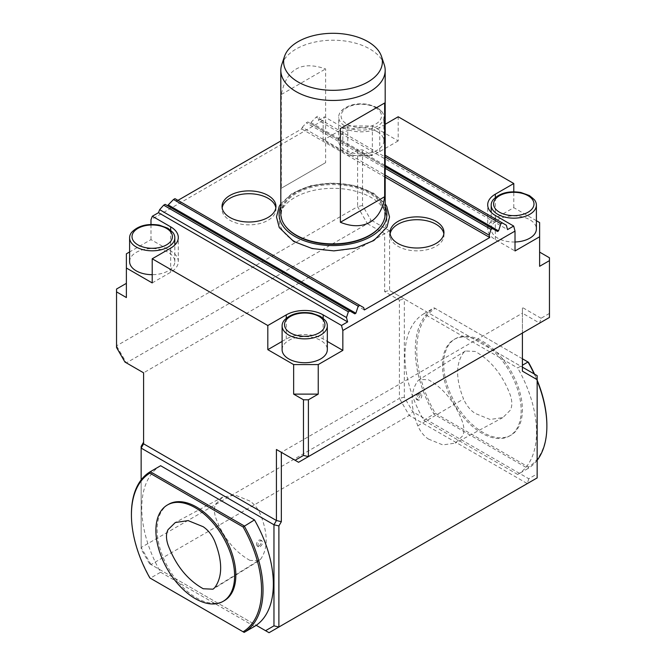 <?xml version="1.0" encoding="UTF-8"?>
<svg xmlns="http://www.w3.org/2000/svg" width="666" height="666" viewBox="0 0 666 666"><rect width="100%" height="100%" fill="white"/><g stroke="black" fill="none" stroke-linecap="round" stroke-linejoin="round"><path stroke-width="0.5" stroke-dasharray="3.33 2.5" d="M258.966 545.929A3.48 2.006 120 0 0 261.238 542.865A3.48 2.006 120 0 0 260.706 540.076A3.48 2.006 120 0 0 257.226 542.082A3.48 2.006 120 0 0 257.226 546.103A3.48 2.006 120 0 0 258.966 545.929M260.165 546.628C262.595 544.505 263.178 542.549 261.896 540.767C259.74 540.559 258.391 542.066 257.85 545.288L258.508 546.844L260.165 546.628M249.908 560.381C234.64 551.806 223.276 537.67 215.817 517.965C213.894 512.129 213.911 507.425 215.876 503.846L222.919 496.978L235.373 495.163L249.808 501.023C254.279 504.029 257.784 508.399 260.339 514.127C268.098 533.624 268.148 548.701 260.498 559.365L258.874 560.789L249.908 560.381M419.339 399.941A3.48 2.006 -60 0 1 417.599 400.116A3.48 2.006 -60 0 1 417.599 396.103A3.48 2.006 -60 0 1 421.079 394.089A3.48 2.006 -60 0 1 421.611 396.878A3.48 2.006 -60 0 1 419.339 399.941M418.131 399.25L416.4 399.425C415.343 396.137 416.475 394.114 419.796 393.348L420.446 394.905L418.131 399.25M428.388 439.044L442.832 444.921L455.294 443.106L462.479 435.997C464.41 432.384 464.385 427.655 462.429 421.811C454.936 402.297 443.623 388.295 428.488 379.811L419.522 379.404L417.957 380.752C410.198 391.292 410.148 406.31 417.807 425.807C420.354 431.593 423.884 436.005 428.388 439.044M417.798 425.807L463.553 398.992C455.611 378.829 455.661 363.32 463.711 352.456L465.409 350.999L475.158 351.432C490.809 360.181 502.497 374.642 510.206 394.821C512.329 401.165 512.345 406.302 510.264 410.231L502.872 417.574L490.093 419.472L475.049 413.378C470.163 410.065 466.325 405.269 463.553 398.992M280.819 213.761A52.181 30.128 180 0 1 333 183.641A52.181 30.128 180 0 1 385.181 213.761M281.768 64.627A52.181 30.128 180 0 1 333 40.21A52.181 30.128 180 0 1 384.232 64.627M325.624 162.637L281.343 188.203L281.343 94.472C286.355 69.073 301.115 60.548 325.624 68.914L325.624 162.637L281.343 188.203M284.074 320.479A22.611 13.054 180 0 1 320.704 316.583A22.611 13.054 180 0 1 325.358 320.479M131.568 232.434A22.611 13.054 180 0 1 168.198 228.53A22.611 13.054 180 0 1 172.852 232.434M377.272 107.825A22.611 13.054 180 0 1 381.926 111.73A22.611 13.054 180 0 1 383.899 117.058A22.611 13.054 180 0 1 361.288 130.111A22.611 13.054 180 0 1 338.678 117.058A22.611 13.054 180 0 1 340.642 111.73A22.611 13.054 180 0 1 377.272 107.825M493.148 199.775A22.611 13.054 180 0 1 529.778 195.871A22.611 13.054 180 0 1 534.432 199.775M282.101 349.667A22.611 13.054 180 0 1 296.062 337.612A22.611 13.054 180 0 1 320.704 340.434A22.611 13.054 180 0 1 327.322 349.667M282.101 341.425L286.263 339.019A26.091 15.06 180 0 1 323.16 339.019L327.322 341.425M129.604 261.621A22.611 13.054 180 0 1 143.556 249.559A22.611 13.054 180 0 1 168.198 252.389A22.611 13.054 180 0 1 174.825 261.621A22.611 13.054 180 0 1 168.198 270.854A22.611 13.054 180 0 1 152.214 274.675M385.181 166.633L307.8 121.961L310.131 123.31L316.167 117.133L385.181 156.976M310.131 123.31L497.494 231.477M307.8 121.961L306.327 122.819L385.181 168.34M280.819 140.976L301.673 128.929L302.297 127.306L385.181 175.158M302.297 127.306L306.327 122.819M301.673 128.929L385.181 177.148M294.888 241.45A53.896 31.119 180 0 1 319.047 189.394A53.896 31.119 180 0 1 385.056 227.497A53.896 31.119 180 0 1 294.888 241.45M177.947 200.366L176.232 201.357L364.327 309.956M176.232 201.357L176.856 199.733L363.703 307.609M176.856 199.733L174.975 198.651M165.135 204.329L354.828 313.844M385.181 155.278L506.36 225.241M317.64 116.284L316.167 117.133M152.214 282.925L170.662 272.269A26.091 15.06 0 0 0 178.297 261.621A26.091 15.06 0 0 0 170.662 250.974L150.982 239.61L129.604 251.956M377.272 131.685A22.611 13.054 180 0 1 383.899 140.917A22.611 13.054 180 0 1 377.272 150.141A22.611 13.054 180 0 1 352.63 152.972A22.611 13.054 180 0 1 338.678 140.917A22.611 13.054 180 0 1 352.63 128.854A22.611 13.054 180 0 1 377.272 131.685M515.018 241.991A22.611 13.054 180 0 1 491.175 228.962A22.611 13.054 180 0 1 505.136 216.9A22.611 13.054 180 0 1 529.778 219.73A22.611 13.054 180 0 1 536.396 228.962M398.185 140.917L379.737 151.565A26.091 15.06 180 0 1 342.84 151.565L323.16 140.201L347.76 125.999L372.352 125.999L398.185 140.917L398.185 116.775M385.181 124.276L379.737 127.422A26.091 15.06 180 0 1 342.84 127.422L324.5 116.833L323.16 120.321L150.982 219.73M536.396 220.712L513.786 207.659L495.338 218.306A26.091 15.06 0 0 0 487.703 228.962A26.091 15.06 0 0 0 495.338 239.61L515.018 250.974M319.522 117.366L318.356 120.388L507.525 229.604M126.382 253.813L126.382 297.552M347.76 125.999L347.76 155.544L372.352 155.544L362.52 149.858L357.6 149.858L347.76 155.544M372.352 125.999L372.352 155.544M539.618 266.308L539.618 222.569M513.786 207.659L513.786 191.791M318.356 120.388L324.5 116.833M323.16 140.201L323.16 120.321M150.982 239.61L150.982 224.475M280.819 206.66A53.896 31.119 180 0 1 333 183.333A53.896 31.119 180 0 1 385.181 206.66M380.194 226.631A51.698 29.845 0 0 0 369.555 193.34A51.698 29.845 0 0 0 303.688 189.86A51.698 29.845 0 0 0 285.806 226.631M384.657 291.633L389.577 290.451L389.577 230.811L143.598 372.818L126.382 362.878L367.432 223.709L384.657 233.649L384.657 291.633L399.409 300.15L399.409 398.385L141.142 547.494L141.142 446.42M404.329 397.202L399.409 398.385L409.249 415.426L527.314 483.591L269.047 632.7L150.982 564.535L409.249 415.426L412.729 411.755L404.329 397.202L404.329 298.976L389.577 290.451L522.402 367.141L522.402 371.153M150.982 564.535L141.142 547.494L141.142 549.159L149.542 563.702L150.982 564.535M528.762 478.737L527.314 483.591L537.154 477.905L537.154 473.892L528.762 478.737L412.729 411.755M143.598 443.822L143.598 372.818M399.409 300.15L404.329 298.976L537.154 375.657L537.154 473.892M522.402 333.058L522.402 313.17L281.343 452.347L298.568 462.287L549.458 317.432L549.458 313.42L541.058 318.265L539.618 323.118L522.402 313.17L522.402 307.492L522.402 367.141M141.142 479.92L141.142 549.159M124.942 362.046L126.382 362.878L116.542 345.837L116.542 289.027M116.542 347.502L116.542 345.837L357.6 206.668L367.432 223.709L370.912 220.038L362.52 205.486L362.52 149.858M389.577 230.811L370.912 220.038M541.058 318.265L522.402 307.492M549.458 257.792L549.458 313.42M357.6 149.858L357.6 206.668L362.52 205.486M149.542 563.702L256.227 625.299M244.156 632.384L150.291 578.196L160.623 572.236A93.049 53.721 60 0 1 158.883 569.097A93.049 53.721 60 0 1 160.623 465.725M522.402 358.758L434.149 307.809A93.049 53.721 -120 0 0 434.149 414.319L528.005 468.506L517.673 474.467A93.049 53.721 -120 0 0 519.413 473.343A93.049 53.721 -120 0 0 517.673 367.957L522.402 365.234M517.673 474.467L423.817 420.279A93.049 53.721 -120 0 1 422.069 417.149A93.049 53.721 -120 0 1 423.817 313.769L517.673 367.957M168.656 504.262A55.661 32.135 -120 0 0 168.656 568.531A55.661 32.135 -120 0 0 224.317 600.665M150.291 578.196A93.049 53.721 60 0 1 131.427 514.052M160.623 572.236L254.479 626.423M443.689 364.302A55.661 32.135 60 0 1 455.211 338.819A55.661 32.135 60 0 1 510.872 370.954A55.661 32.135 60 0 1 510.872 435.223A55.661 32.135 60 0 1 467.982 420.313A55.661 32.135 60 0 1 443.689 364.302M442.457 365.01A55.661 32.135 60 0 1 453.987 339.527A55.661 32.135 60 0 1 509.64 371.661A55.661 32.135 60 0 1 509.64 435.93A55.661 32.135 60 0 1 466.749 421.02A55.661 32.135 60 0 1 442.457 365.01M546.869 425.291A92.008 53.122 60 0 1 528.429 467.049L435.198 413.22A92.008 53.122 60 0 1 435.198 308.416L528.429 362.246M534.532 374.142A92.008 53.122 60 0 1 537.154 380.186M537.154 460.273A93.049 53.721 -120 0 1 528.005 468.506L528.429 467.049M423.817 420.279L435.198 413.22M423.817 313.769L434.149 307.809L435.198 308.416M537.154 380.802A93.049 53.721 -120 0 0 534.165 373.934M443.847 233.858A26.956 15.568 180 0 1 443.964 235.281A26.956 15.568 180 0 1 427.314 249.658A26.956 15.568 180 0 1 397.935 246.287A26.956 15.568 180 0 1 390.043 235.281A26.956 15.568 180 0 1 390.151 233.858M275.849 207.867A26.956 15.568 180 0 1 275.957 209.291A26.956 15.568 180 0 1 259.315 223.668A26.956 15.568 180 0 1 229.936 220.296A26.956 15.568 180 0 1 222.036 209.291A26.956 15.568 180 0 1 222.153 207.867M281.343 94.472L325.624 68.914M214.743 587.653L260.498 559.365M375.574 107.676A20.205 11.663 180 0 1 366.516 127.181A20.205 11.663 180 0 1 341.775 112.904A20.205 11.663 180 0 1 375.574 107.676M323.16 339.019L323.16 318.215M286.263 339.019L286.263 318.215M311.172 122.702L385.181 165.434M170.662 272.269L170.662 248.135M170.662 250.974L170.662 230.17M342.84 151.565L342.84 127.422M379.737 151.565L379.737 127.422M495.338 218.306L495.338 197.511M495.338 239.61L495.338 215.468M257.226 546.103L258.508 546.844M260.706 540.076L261.896 540.767M222.919 496.978L175.341 522.51M258.874 560.789L212.987 589.194M421.079 394.089L419.796 393.348M417.599 400.116L416.4 399.425M502.872 417.574L455.294 443.106M465.409 350.999L419.522 379.404M381.926 111.73L376.964 107.534L368.315 104.42C356.285 102.564 347.061 105.003 340.642 111.73M174.825 261.621L174.825 244.996M178.297 261.621L178.297 237.479M383.899 140.917L383.899 117.058M338.678 140.917L338.678 117.058M491.175 228.962L491.175 212.329M487.703 228.962L487.703 204.82M280.819 203.763L292.033 193.431L310.214 185.839L331.893 183.008L354.495 185.514L373.568 193.19L385.181 203.763M509.64 435.93L510.872 435.223M453.987 339.527L455.211 338.819M443.964 235.281L443.964 232.442M390.043 235.281L390.043 232.442M275.957 209.291L275.957 206.452M222.036 209.291L222.036 206.452"/><path stroke-width="1" d="M203.247 588.752L212.987 589.194L214.743 587.653C222.685 576.656 222.635 561.08 214.585 540.934C211.805 534.715 207.992 529.97 203.138 526.698L188.112 520.612L175.341 522.51L168.09 529.612C165.967 533.499 165.951 538.611 168.032 544.955C175.716 565.326 187.454 579.928 203.247 588.752M340.376 222.286L340.376 128.555L384.657 102.997L384.657 196.72C382.908 208.908 377.988 217.432 369.896 222.286C361.646 226.865 351.806 226.865 340.376 222.286L384.657 196.72M381.485 56.41L384.232 64.627A52.181 30.128 180 0 1 385.181 70.33L385.181 213.761A52.181 30.128 180 0 1 380.636 226.065A52.181 30.128 180 0 1 369.896 235.065A52.181 30.128 180 0 1 285.364 226.065A52.181 30.128 180 0 1 280.819 213.761L280.819 70.33A52.181 30.128 180 0 1 281.768 64.627L284.515 56.41A49.384 28.513 180 0 1 333 33.3A49.384 28.513 180 0 1 381.485 56.41A49.384 28.513 180 0 1 367.915 81.968A49.384 28.513 180 0 1 309.848 86.996A49.384 28.513 180 0 1 284.515 56.41M385.181 70.33A52.181 30.128 180 0 1 369.896 91.633A52.181 30.128 180 0 1 313.028 98.16A52.181 30.128 180 0 1 280.819 70.33M325.358 320.479A22.611 13.054 180 0 1 327.322 325.807A22.611 13.054 180 0 1 304.712 338.861A22.611 13.054 180 0 1 282.101 325.807A22.611 13.054 180 0 1 284.074 320.479C290.484 313.761 299.708 311.322 311.746 313.17L320.388 316.292L325.358 320.479M172.852 232.434A22.611 13.054 180 0 1 174.825 237.762A22.611 13.054 180 0 1 152.214 250.816A22.611 13.054 180 0 1 129.604 237.762A22.611 13.054 180 0 1 131.568 232.434C137.987 225.716 147.211 223.276 159.241 225.125L167.882 228.247L172.852 232.434M534.432 199.775A22.611 13.054 180 0 1 536.396 205.103A22.611 13.054 180 0 1 513.786 218.157A22.611 13.054 180 0 1 491.175 205.103A22.611 13.054 180 0 1 493.148 199.775C499.567 193.048 508.782 190.609 520.82 192.466L529.462 195.579L534.432 199.775M327.322 325.807L327.322 349.667A22.611 13.054 180 0 1 320.704 358.899A22.611 13.054 180 0 1 296.062 361.73A22.611 13.054 180 0 1 282.101 349.667L282.101 325.807M286.263 314.876A26.091 15.06 180 0 1 323.16 314.876L341.5 325.458L342.84 330.494L342.84 350.383L318.24 364.577L293.648 364.577L267.815 349.667L267.815 325.524L286.263 314.876L286.263 318.215M152.214 274.675A22.611 13.054 180 0 1 129.604 261.621L129.604 237.762M385.181 166.633L497.494 231.477L498.534 230.877L500.865 223.768L385.181 156.976M385.181 168.34L491.025 229.445L492.499 228.596M385.181 175.158L489.144 235.181L491.025 229.445M385.181 177.148L489.768 237.529L489.144 235.181M229.936 217.457A26.956 15.568 180 0 1 222.036 206.452A26.956 15.568 180 0 1 249.001 190.884A26.956 15.568 180 0 1 275.957 206.452A26.956 15.568 180 0 1 259.315 220.829A26.956 15.568 180 0 1 229.936 217.457M397.935 243.448A26.956 15.568 180 0 1 390.043 232.442A26.956 15.568 180 0 1 416.999 216.875A26.956 15.568 180 0 1 443.964 232.442A26.956 15.568 180 0 1 427.314 246.82A26.956 15.568 180 0 1 397.935 243.448M359.673 305.278L174.975 198.651L173.501 199.5L358.2 306.135L359.673 305.278L363.703 307.609L364.327 309.956L489.768 237.529M177.947 200.366L280.819 140.976M358.2 306.135L355.869 313.245L354.828 313.844L165.135 204.329L163.661 205.178L348.36 311.813L349.833 310.964M173.501 199.5L167.482 205.677M348.36 311.813L346.478 317.549L347.644 321.911L341.5 325.458M163.661 205.178L159.64 209.673L346.478 317.549M159.64 209.673L158.475 212.695L347.644 321.911M536.396 220.712L539.618 222.569L539.618 236.771L515.018 250.974L515.018 231.094L513.677 226.057L507.525 229.604L506.36 225.241L385.181 155.278M502.339 222.919L500.865 223.768M129.604 251.956L126.382 253.813L126.382 268.015L152.214 282.925L152.214 258.783L170.662 248.135A26.091 15.06 0 0 0 178.297 237.479A26.091 15.06 0 0 0 170.662 226.831L152.323 216.242L150.982 219.73L150.982 224.475M536.396 205.103L536.396 228.962A22.611 13.054 180 0 1 529.778 238.187A22.611 13.054 180 0 1 515.018 241.991M513.786 191.791L513.786 183.516L495.338 194.164A26.091 15.06 0 0 0 487.703 204.82A26.091 15.06 0 0 0 495.338 215.468L513.677 226.057M267.815 349.667L282.101 341.425M327.322 341.425L342.84 350.383M318.24 364.577L318.24 394.122L293.648 394.122L293.648 364.577M126.382 268.015L126.382 297.552L116.542 291.875L116.542 347.502L124.942 362.046L143.598 372.818L143.598 443.822L141.142 448.085L141.142 446.42L143.598 442.157M513.786 183.516L398.185 116.775L385.181 124.276M539.618 236.771L539.618 266.308L549.458 260.631L549.458 257.792L539.618 252.106M158.475 212.695L152.323 216.242M152.214 258.783L267.815 325.524M515.018 231.094L342.84 330.494M385.181 206.66A53.896 31.119 180 0 1 371.112 236.447A53.896 31.119 180 0 1 294.888 236.447A53.896 31.119 180 0 1 280.819 206.66M285.364 226.065L285.806 226.631A51.698 29.845 0 0 0 369.555 235.548A51.698 29.845 0 0 0 380.194 226.631L380.636 226.065M141.142 479.92L141.142 448.085L273.967 524.766L278.887 525.949L278.887 627.022L537.154 477.905L537.154 375.657L522.402 367.141M278.887 627.022L269.047 632.7L265.567 630.694L273.967 625.84L278.887 627.022M273.967 625.84L273.967 524.766L276.423 520.512L281.343 521.686L278.887 525.949M537.154 379.678L522.402 371.153L522.402 333.058M143.598 443.822L276.423 520.512L276.423 449.5L281.343 452.347L281.343 521.686M276.423 449.5L298.568 462.287L549.458 317.432L549.458 260.631M126.382 283.35L116.542 289.027L116.542 291.875M295.088 460.273L303.48 455.427L303.48 399.8L293.648 394.122M303.48 399.8L308.4 399.8L318.24 394.122M303.48 455.427L308.4 456.601L308.4 399.8M131.427 514.901A92.008 53.122 -120 0 0 149.867 577.955L243.107 631.784A92.008 53.122 -120 0 0 243.107 526.972L149.867 473.143A92.008 53.122 -120 0 0 131.427 514.901L131.427 514.052A93.049 53.721 60 0 1 150.291 471.686L160.623 465.725L254.479 519.913A93.049 53.721 60 0 1 256.227 625.299L265.567 630.694M234.615 575.899A55.661 32.135 -120 0 0 210.314 519.888A55.661 32.135 -120 0 0 167.424 504.97A55.661 32.135 -120 0 0 167.424 569.239A55.661 32.135 -120 0 0 223.085 601.373A55.661 32.135 -120 0 0 234.615 575.899M223.085 601.373L224.317 600.665A55.661 32.135 -120 0 0 235.839 575.183A55.661 32.135 -120 0 0 211.547 519.172A55.661 32.135 -120 0 0 168.656 504.262L167.424 504.97M150.291 578.196L149.867 577.955M149.867 473.143L150.291 471.686L244.156 525.874A93.049 53.721 60 0 1 244.156 632.384L243.107 631.784M254.479 519.913L243.107 526.972M256.227 625.299A93.049 53.721 60 0 1 254.479 626.423L244.156 632.384M534.165 373.934A93.049 53.721 -120 0 0 528.005 361.996L528.429 362.246A92.008 53.122 60 0 1 534.532 374.142M537.154 380.186A92.008 53.122 60 0 1 546.869 425.291L546.869 426.148A93.049 53.721 -120 0 0 537.154 380.802M522.402 365.234L528.005 361.996L522.402 358.758M537.154 460.273A93.049 53.721 -120 0 0 546.869 426.148M390.151 233.858A26.956 15.568 180 0 1 416.999 219.713A26.956 15.568 180 0 1 443.847 233.858M222.153 207.867A26.956 15.568 180 0 1 249.001 193.723A26.956 15.568 180 0 1 275.849 207.867M340.376 128.555L384.657 102.997M318.997 316.425A20.205 11.663 180 0 1 309.94 335.939A20.205 11.663 180 0 1 285.198 321.653A20.205 11.663 180 0 1 318.997 316.425M166.492 228.38A20.205 11.663 180 0 1 157.442 247.894A20.205 11.663 180 0 1 132.701 233.608A20.205 11.663 180 0 1 166.492 228.38M528.071 195.721A20.205 11.663 180 0 1 519.014 215.235A20.205 11.663 180 0 1 494.28 200.949A20.205 11.663 180 0 1 528.071 195.721M323.16 318.215L323.16 314.876M385.181 165.434L498.534 230.877M168.506 205.07L355.869 313.245M170.662 230.17L170.662 226.831M495.338 197.511L495.338 194.164M174.825 244.996L174.825 237.762M491.175 212.329L491.175 205.103M385.181 203.763L386.763 206.352L389.527 216.991L386.938 227.206L373.851 240.526L355.619 248.093L333.916 250.882L312.221 248.551L293.673 241.442L279.262 227.589L276.473 216.933L279.254 206.318L280.819 203.763"/></g></svg>
